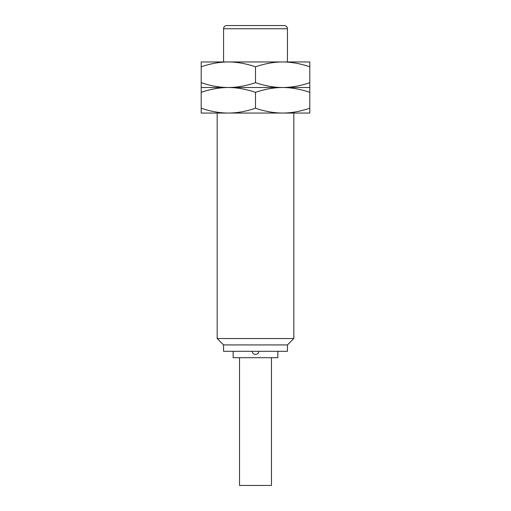 <?xml version="1.0" encoding="UTF-8"?>
<svg xmlns="http://www.w3.org/2000/svg" width="511" height="511" viewBox="0 0 511 511"><rect width="100%" height="100%" fill="white"/><g stroke="black" fill="none" stroke-linecap="round" stroke-linejoin="round"><path stroke-width="0.77" d="M293.825 113.059L293.825 338.538L217.175 338.538L217.175 113.059L228.353 113.059L201.206 113.059L201.206 92.357C210.583 89.15 219.634 87.534 228.353 87.509L309.794 87.509L309.794 61.959L201.206 61.959L201.206 66.807C210.583 63.6 219.634 61.984 228.353 61.959C237.072 61.984 246.123 63.6 255.5 66.807C264.877 63.6 273.928 61.984 282.647 61.959C291.366 61.984 300.417 63.6 309.794 66.807M255.5 108.211C264.877 111.417 273.928 113.033 282.647 113.059C291.366 113.033 300.417 111.417 309.794 108.211L309.794 113.059L228.353 113.059C237.072 113.033 246.123 111.417 255.5 108.211L255.5 92.357C264.877 89.15 273.928 87.534 282.647 87.509C291.366 87.483 300.417 85.867 309.794 82.661M201.206 92.357L201.206 87.509L228.353 87.509C237.072 87.483 246.123 85.867 255.5 82.661C264.877 85.867 273.928 87.483 282.647 87.509C291.366 87.534 300.417 89.15 309.794 92.357L309.794 87.509M309.794 108.211L309.794 92.357M201.206 87.509L201.206 82.661C210.583 85.867 219.634 87.483 228.353 87.509C237.072 87.534 246.123 89.15 255.5 92.357M201.206 108.211C210.583 111.417 219.634 113.033 228.353 113.059M201.206 82.661L201.206 66.807M223.562 28.744L287.438 28.744A3.194 3.194 0 0 0 284.244 25.55L226.756 25.55A3.194 3.194 0 0 0 223.562 28.744L223.562 61.959M287.438 28.744L287.438 61.959M255.5 82.661L255.5 66.807M217.175 338.538L223.562 344.925L287.438 344.925L287.438 351.312L223.562 351.312L223.562 344.925M293.825 338.538L287.438 344.925M233.144 351.312L233.144 357.7L277.856 357.7L277.856 351.312M239.531 357.7L239.531 485.45L271.469 485.45L271.469 357.7M252.306 351.312C252.108 355.432 258.892 355.432 258.694 351.312"/></g></svg>
